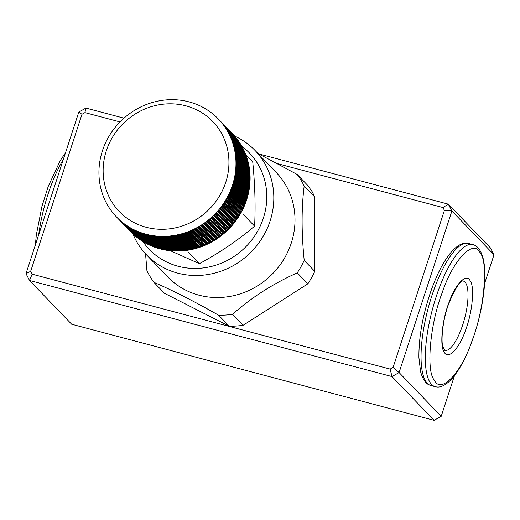 <?xml version="1.0" encoding="UTF-8"?>
<svg xmlns="http://www.w3.org/2000/svg" width="520" height="520" viewBox="0 0 520 520"><rect width="100%" height="100%" fill="white"/><g stroke="black" fill="none" stroke-linecap="round" stroke-linejoin="round"><path stroke-width="0.78" d="M454.5 375.622L441.194 416.319L399.094 372.56L451.893 211.003L494 254.761L490.445 247.93L448.338 204.172L259.096 153.998M123.974 118.17L85.904 108.082L78.806 112.086L26 273.644L29.555 280.475L71.663 324.233L434.096 420.322L391.989 376.571L399.094 372.56L393.081 367.432L390.143 369.096L32.123 274.17L30.654 271.343L81.984 114.276L78.806 112.086M442.943 207.539L444.418 210.366L451.893 211.003L448.338 204.172L442.943 207.539L277.882 163.774M120.023 121.921L84.929 112.619L85.904 108.082M494 254.761L484.614 283.471M84.929 112.619L81.984 114.276M444.418 210.366L393.081 367.432M441.194 416.319L434.096 420.322M30.654 271.343L26 273.644M32.123 274.17L29.555 280.475L391.989 376.571L390.143 369.096M465.654 329.849C459.485 348.374 448.078 360.36 444.314 352.268C439.569 346.905 441.942 320.639 448.754 303.127C454.922 284.603 466.329 272.617 470.093 280.709C474.838 286.072 472.466 312.338 465.654 329.849M442.188 292.74C430.157 323.317 425.848 371.026 434.298 380.088C440.772 394.628 461.487 372.866 472.225 340.236C484.25 309.66 488.566 261.95 480.116 252.889C473.642 238.349 452.926 260.111 442.188 292.74M146.542 254.885L167.739 276.906A75.29 70.48 -43.9 0 0 222.125 297.369A75.29 70.48 -43.9 0 0 288.724 249.808A75.29 70.48 -43.9 0 0 276.244 172.497L255.054 150.475A75.29 70.48 136.1 0 1 267.534 227.78A75.29 70.48 136.1 0 1 200.935 275.34A75.29 70.48 136.1 0 1 146.542 254.885A75.29 70.48 136.1 0 1 132.919 233.928M234.637 136.052A75.29 70.48 136.1 0 1 255.054 150.475M241.885 146.347A69.498 65.059 136.1 0 1 262.925 219.414A69.498 65.059 136.1 0 1 199.511 268.288A69.498 65.059 136.1 0 1 142.928 241.566M232.544 314.32A89.772 84.032 136.1 0 1 225.719 315.048A89.772 84.032 136.1 0 1 218.628 315.237L229.19 326.216A89.772 84.032 -43.9 0 0 236.281 326.027A89.772 84.032 -43.9 0 0 243.107 325.299L307.814 283.836L297.245 272.857C272.838 283.829 251.27 297.648 232.544 314.32L243.107 325.299M257.842 153.374L297.219 174.486A89.772 84.032 136.1 0 1 304.181 186.03C301.405 208 301.411 232.791 304.207 260.397A89.772 84.032 136.1 0 1 297.245 272.857M145.555 253.832L146.939 270.79A89.772 84.032 136.1 0 0 153.901 282.328C172.633 290.375 194.207 301.346 218.628 315.237M297.219 174.486L307.781 185.464L312.319 191.925L314.743 197.002L304.181 186.03M304.207 260.397L314.769 271.375L314.743 197.002M153.901 282.328L164.463 293.306L229.19 326.216M307.814 283.836A89.772 84.032 -43.9 0 0 314.769 271.375M245.719 154.479L252.72 161.752C254.995 184.893 255.625 206.356 254.592 226.155C237.894 240.35 219.492 252.85 199.388 263.666L170.424 250.731M243.646 214.78L254.592 226.155M199.388 263.666L188.442 252.285M193.388 108.374A64.87 60.716 136.1 0 1 222.69 190.047A64.87 60.716 136.1 0 1 138.697 224.744A64.87 60.716 136.1 0 1 109.388 143.065A64.87 60.716 136.1 0 1 193.388 108.374M136.559 230.932L150.69 245.615A70.662 66.138 136.1 0 1 149.695 245.174L135.564 230.49A70.662 66.138 -43.9 0 0 136.559 230.932A70.662 66.138 -43.9 0 0 137.163 231.192A70.662 66.138 -43.9 0 0 137.663 231.406A70.662 66.138 -43.9 0 0 138.171 231.614A70.662 66.138 136.1 0 0 138.781 231.855A70.662 66.138 -43.9 0 0 139.802 232.245A70.662 66.138 136.1 0 0 140.419 232.472A70.662 66.138 -43.9 0 0 141.453 232.837A70.662 66.138 136.1 0 0 142.077 233.044A70.662 66.138 -43.9 0 0 143.124 233.383A70.662 66.138 136.1 0 0 143.754 233.578A70.662 66.138 -43.9 0 0 144.807 233.883A70.662 66.138 136.1 0 0 145.444 234.058A70.662 66.138 -43.9 0 0 146.51 234.338A70.662 66.138 136.1 0 0 147.147 234.5A70.662 66.138 -43.9 0 0 148.226 234.748A70.662 66.138 136.1 0 0 148.87 234.891A70.662 66.138 -43.9 0 0 149.955 235.118A70.662 66.138 136.1 0 0 150.605 235.242A70.662 66.138 -43.9 0 0 151.697 235.436A70.662 66.138 136.1 0 0 152.347 235.541A70.662 66.138 -43.9 0 0 153.446 235.709A70.662 66.138 136.1 0 0 154.102 235.794A70.662 66.138 -43.9 0 0 155.207 235.931A70.662 66.138 136.1 0 0 155.863 236.008A70.662 66.138 -43.9 0 0 156.975 236.113A70.662 66.138 136.1 0 0 157.638 236.171A70.662 66.138 -43.9 0 0 158.75 236.249A70.662 66.138 136.1 0 0 159.419 236.281A70.662 66.138 -43.9 0 0 160.531 236.333A70.662 66.138 136.1 0 0 161.2 236.353A70.662 66.138 -43.9 0 0 162.318 236.373A70.662 66.138 136.1 0 0 162.988 236.373A70.662 66.138 -43.9 0 0 164.112 236.366A70.662 66.138 136.1 0 0 164.781 236.353A70.662 66.138 -43.9 0 0 165.906 236.308A70.662 66.138 136.1 0 0 166.576 236.275A70.662 66.138 -43.9 0 0 167.7 236.21A70.662 66.138 136.1 0 0 168.369 236.158A70.662 66.138 -43.9 0 0 169.494 236.061A70.662 66.138 136.1 0 0 170.164 235.995A70.662 66.138 -43.9 0 0 171.281 235.865A70.662 66.138 136.1 0 0 171.951 235.781A70.662 66.138 -43.9 0 0 173.076 235.625A70.662 66.138 136.1 0 0 173.739 235.528A70.662 66.138 -43.9 0 0 174.857 235.339A70.662 66.138 136.1 0 0 175.526 235.222A70.662 66.138 -43.9 0 0 176.638 235.008A70.662 66.138 136.1 0 0 177.3 234.871A70.662 66.138 -43.9 0 0 178.412 234.624A70.662 66.138 136.1 0 0 179.075 234.475A70.662 66.138 -43.9 0 0 180.18 234.202A70.662 66.138 136.1 0 0 180.837 234.033A70.662 66.138 -43.9 0 0 181.942 233.733A70.662 66.138 136.1 0 0 182.592 233.545A70.662 66.138 -43.9 0 0 183.69 233.22A70.662 66.138 136.1 0 0 184.34 233.012A70.662 66.138 -43.9 0 0 185.425 232.655A70.662 66.138 136.1 0 0 186.069 232.433A70.662 66.138 -43.9 0 0 187.148 232.05A70.662 66.138 136.1 0 0 187.792 231.816A70.662 66.138 -43.9 0 0 188.858 231.406A70.662 66.138 136.1 0 0 189.494 231.153A70.662 66.138 -43.9 0 0 190.554 230.711A70.662 66.138 136.1 0 0 191.185 230.444A70.662 66.138 -43.9 0 0 192.238 229.977A70.662 66.138 136.1 0 0 192.862 229.691A70.662 66.138 -43.9 0 0 193.901 229.203A70.662 66.138 136.1 0 0 194.519 228.897A70.662 66.138 -43.9 0 0 195.546 228.384A70.662 66.138 136.1 0 0 196.157 228.066A70.662 66.138 -43.9 0 0 197.171 227.519A70.662 66.138 136.1 0 0 197.775 227.188A70.662 66.138 -43.9 0 0 198.776 226.623A70.662 66.138 136.1 0 0 199.375 226.272A70.662 66.138 -43.9 0 0 200.363 225.68A70.662 66.138 136.1 0 0 200.947 225.316A70.662 66.138 -43.9 0 0 201.929 224.698A70.662 66.138 136.1 0 0 202.501 224.322A70.662 66.138 -43.9 0 0 203.463 223.678A70.662 66.138 136.1 0 0 204.035 223.288A70.662 66.138 -43.9 0 0 204.978 222.625A70.662 66.138 136.1 0 0 205.536 222.216A70.662 66.138 -43.9 0 0 206.466 221.526A70.662 66.138 136.1 0 0 207.019 221.111A70.662 66.138 -43.9 0 0 207.928 220.395A70.662 66.138 136.1 0 0 208.468 219.967A70.662 66.138 -43.9 0 0 209.358 219.225A70.662 66.138 136.1 0 0 209.892 218.784A70.662 66.138 -43.9 0 0 210.769 218.023A70.662 66.138 136.1 0 0 211.283 217.568A70.662 66.138 -43.9 0 0 212.141 216.788A70.662 66.138 136.1 0 0 212.647 216.32A70.662 66.138 -43.9 0 0 213.486 215.52A70.662 66.138 136.1 0 0 213.98 215.033A70.662 66.138 -43.9 0 0 214.799 214.214A70.662 66.138 136.1 0 0 215.28 213.72A70.662 66.138 -43.9 0 0 216.08 212.881A70.662 66.138 136.1 0 0 216.547 212.375A70.662 66.138 -43.9 0 0 217.328 211.517A70.662 66.138 136.1 0 0 217.783 210.997A70.662 66.138 -43.9 0 0 218.536 210.119A70.662 66.138 136.1 0 0 218.985 209.593A70.662 66.138 -43.9 0 0 219.719 208.696A70.662 66.138 136.1 0 0 220.149 208.156A70.662 66.138 -43.9 0 0 220.857 207.246A70.662 66.138 136.1 0 0 221.28 206.694A70.662 66.138 -43.9 0 0 221.962 205.764A70.662 66.138 136.1 0 0 222.372 205.205A70.662 66.138 -43.9 0 0 223.035 204.263A70.662 66.138 136.1 0 0 223.425 203.691A70.662 66.138 -43.9 0 0 224.061 202.728A70.662 66.138 136.1 0 0 224.439 202.15A70.662 66.138 -43.9 0 0 225.056 201.175A70.662 66.138 136.1 0 0 225.414 200.59A70.662 66.138 -43.9 0 0 226.005 199.602A70.662 66.138 136.1 0 0 226.35 199.004A70.662 66.138 -43.9 0 0 226.915 198.003A70.662 66.138 136.1 0 0 227.247 197.399A70.662 66.138 -43.9 0 0 227.786 196.385A70.662 66.138 136.1 0 0 228.105 195.774A70.662 66.138 -43.9 0 0 228.618 194.747A70.662 66.138 136.1 0 0 228.917 194.129A70.662 66.138 -43.9 0 0 229.405 193.096A70.662 66.138 136.1 0 0 229.691 192.472A70.662 66.138 -43.9 0 0 230.152 191.419A70.662 66.138 136.1 0 0 230.419 190.788A70.662 66.138 -43.9 0 0 230.854 189.728A70.662 66.138 136.1 0 0 231.108 189.092A70.662 66.138 -43.9 0 0 231.511 188.025A70.662 66.138 136.1 0 0 231.744 187.389A70.662 66.138 -43.9 0 0 232.128 186.31A70.662 66.138 136.1 0 0 232.349 185.666A70.662 66.138 -43.9 0 0 232.7 184.581A70.662 66.138 136.1 0 0 232.901 183.931A70.662 66.138 -43.9 0 0 233.227 182.839A70.662 66.138 136.1 0 0 233.409 182.182A70.662 66.138 -43.9 0 0 233.708 181.083A70.662 66.138 136.1 0 0 233.87 180.427A70.662 66.138 -43.9 0 0 234.143 179.322A70.662 66.138 136.1 0 0 234.292 178.666A70.662 66.138 -43.9 0 0 234.526 177.554A70.662 66.138 136.1 0 0 234.663 176.891A70.662 66.138 -43.9 0 0 234.871 175.78A70.662 66.138 136.1 0 0 234.988 175.117A70.662 66.138 -43.9 0 0 235.17 173.999A70.662 66.138 136.1 0 0 235.268 173.336A70.662 66.138 -43.9 0 0 235.424 172.218A70.662 66.138 136.1 0 0 235.502 171.548A70.662 66.138 -43.9 0 0 235.625 170.43A70.662 66.138 136.1 0 0 235.69 169.761A70.662 66.138 -43.9 0 0 235.781 168.643A70.662 66.138 136.1 0 0 235.833 167.973A70.662 66.138 -43.9 0 0 235.898 166.849A70.662 66.138 136.1 0 0 235.924 166.179A70.662 66.138 -43.9 0 0 235.957 165.061A70.662 66.138 136.1 0 0 235.969 164.392A70.662 66.138 -43.9 0 0 235.976 163.274A70.662 66.138 136.1 0 0 235.969 162.611A70.662 66.138 -43.9 0 0 235.944 161.493A70.662 66.138 136.1 0 0 235.924 160.829A70.662 66.138 -43.9 0 0 235.872 159.712A70.662 66.138 136.1 0 0 235.827 159.048A70.662 66.138 -43.9 0 0 235.749 157.937A70.662 66.138 136.1 0 0 235.69 157.281A70.662 66.138 -43.9 0 0 235.573 156.175A70.662 66.138 136.1 0 0 235.502 155.519A70.662 66.138 -43.9 0 0 235.358 154.414A70.662 66.138 136.1 0 0 235.268 153.764A70.662 66.138 -43.9 0 0 235.092 152.666A70.662 66.138 136.1 0 0 234.982 152.016A70.662 66.138 -43.9 0 0 234.786 150.93A70.662 66.138 136.1 0 0 234.656 150.28A70.662 66.138 -43.9 0 0 234.429 149.201A70.662 66.138 136.1 0 0 234.286 148.558A70.662 66.138 -43.9 0 0 234.026 147.492A70.662 66.138 136.1 0 0 233.864 146.855A70.662 66.138 -43.9 0 0 233.578 145.788A70.662 66.138 136.1 0 0 233.402 145.158A70.662 66.138 -43.9 0 0 233.083 144.105A70.662 66.138 136.1 0 0 232.889 143.481A70.662 66.138 -43.9 0 0 232.544 142.435A70.662 66.138 136.1 0 0 232.336 141.817A70.662 66.138 -43.9 0 0 231.966 140.79A70.662 66.138 136.1 0 0 231.738 140.173A70.662 66.138 -43.9 0 0 231.335 139.159A70.662 66.138 136.1 0 0 231.094 138.548A70.662 66.138 -43.9 0 0 230.666 137.547A70.662 66.138 136.1 0 0 230.406 136.948A70.662 66.138 -43.9 0 0 229.951 135.954A70.662 66.138 136.1 0 0 229.678 135.363A70.662 66.138 -43.9 0 0 229.197 134.381A70.662 66.138 136.1 0 0 228.904 133.803A70.662 66.138 -43.9 0 0 228.397 132.841A70.662 66.138 136.1 0 0 228.085 132.269A70.662 66.138 -43.9 0 0 227.558 131.313A70.662 66.138 136.1 0 0 227.233 130.754A70.662 66.138 -43.9 0 0 226.675 129.818A70.662 66.138 136.1 0 0 226.337 129.266A70.662 66.138 -43.9 0 0 225.752 128.349A70.662 66.138 136.1 0 0 225.394 127.803A70.662 66.138 -43.9 0 0 224.79 126.906A70.662 66.138 136.1 0 0 224.419 126.373A70.662 66.138 -43.9 0 0 223.789 125.489A70.662 66.138 136.1 0 0 223.405 124.969A70.662 66.138 -43.9 0 0 222.749 124.105A70.662 66.138 136.1 0 0 222.346 123.591A70.662 66.138 -43.9 0 0 221.669 122.746A70.662 66.138 136.1 0 0 221.254 122.252A70.662 66.138 -43.9 0 0 220.552 121.427A70.662 66.138 136.1 0 0 220.123 120.939A70.662 66.138 -43.9 0 0 219.401 120.133A70.662 66.138 136.1 0 0 218.959 119.659A70.662 66.138 -43.9 0 0 218.212 118.872A70.662 66.138 136.1 0 0 217.756 118.41A70.662 66.138 -43.9 0 0 216.989 117.644A70.662 66.138 136.1 0 0 216.522 117.195A70.662 66.138 -43.9 0 0 215.735 116.454A70.662 66.138 136.1 0 0 215.254 116.019A70.662 66.138 -43.9 0 0 214.442 115.297A70.662 66.138 136.1 0 0 213.954 114.874A70.662 66.138 -43.9 0 0 213.122 114.173A70.662 66.138 136.1 0 0 212.622 113.763A70.662 66.138 -43.9 0 0 211.77 113.094A70.662 66.138 136.1 0 0 211.256 112.697A70.662 66.138 -43.9 0 0 210.386 112.047A70.662 66.138 136.1 0 0 209.859 111.663A70.662 66.138 -43.9 0 0 208.975 111.04A70.662 66.138 136.1 0 0 208.436 110.669A70.662 66.138 -43.9 0 0 207.532 110.071A70.662 66.138 136.1 0 0 206.986 109.72A70.662 66.138 -43.9 0 0 206.063 109.142A70.662 66.138 136.1 0 0 205.511 108.803A70.662 66.138 -43.9 0 0 204.568 108.251A70.662 66.138 136.1 0 0 204.003 107.933A70.662 66.138 -43.9 0 0 203.047 107.406A70.662 66.138 136.1 0 0 202.475 107.101A70.662 66.138 -43.9 0 0 201.5 106.6A70.662 66.138 136.1 0 0 200.922 106.308A70.662 66.138 -43.9 0 0 199.933 105.84A70.662 66.138 136.1 0 0 199.342 105.56A70.662 66.138 -43.9 0 0 198.347 105.118A70.662 66.138 136.1 0 0 197.743 104.858A70.662 66.138 -43.9 0 0 197.243 104.644A70.662 66.138 -43.9 0 0 196.736 104.435A70.662 66.138 136.1 0 0 196.125 104.195A70.662 66.138 -43.9 0 0 195.104 103.805A70.662 66.138 136.1 0 0 194.487 103.578A70.662 66.138 -43.9 0 0 193.453 103.213A70.662 66.138 136.1 0 0 192.829 103.005A70.662 66.138 -43.9 0 0 191.783 102.667A70.662 66.138 136.1 0 0 191.152 102.473A70.662 66.138 -43.9 0 0 190.099 102.167A70.662 66.138 136.1 0 0 189.462 101.992A70.662 66.138 -43.9 0 0 188.396 101.712A70.662 66.138 136.1 0 0 187.759 101.549A70.662 66.138 -43.9 0 0 186.68 101.296A70.662 66.138 136.1 0 0 186.036 101.159A70.662 66.138 -43.9 0 0 184.951 100.932A70.662 66.138 136.1 0 0 184.301 100.809A70.662 66.138 -43.9 0 0 183.209 100.614A70.662 66.138 136.1 0 0 182.559 100.51A70.662 66.138 -43.9 0 0 181.461 100.341A70.662 66.138 136.1 0 0 180.804 100.249A70.662 66.138 -43.9 0 0 179.699 100.113A70.662 66.138 136.1 0 0 179.042 100.041A70.662 66.138 -43.9 0 0 177.931 99.938A70.662 66.138 136.1 0 0 177.268 99.879A70.662 66.138 -43.9 0 0 176.156 99.801A70.662 66.138 136.1 0 0 175.487 99.769A70.662 66.138 -43.9 0 0 174.375 99.716A70.662 66.138 136.1 0 0 173.706 99.697A70.662 66.138 -43.9 0 0 172.588 99.677A70.662 66.138 136.1 0 0 171.919 99.677A70.662 66.138 -43.9 0 0 170.794 99.684A70.662 66.138 136.1 0 0 170.125 99.697A70.662 66.138 -43.9 0 0 169 99.736A70.662 66.138 136.1 0 0 168.331 99.769A70.662 66.138 -43.9 0 0 167.206 99.84A70.662 66.138 136.1 0 0 166.536 99.892A70.662 66.138 -43.9 0 0 165.412 99.99A70.662 66.138 136.1 0 0 164.743 100.055A70.662 66.138 -43.9 0 0 163.625 100.184A70.662 66.138 136.1 0 0 162.955 100.269A70.662 66.138 -43.9 0 0 161.831 100.425A70.662 66.138 136.1 0 0 161.167 100.523A70.662 66.138 -43.9 0 0 160.049 100.711A70.662 66.138 136.1 0 0 159.38 100.828A70.662 66.138 -43.9 0 0 158.269 101.042A70.662 66.138 136.1 0 0 157.606 101.179A70.662 66.138 -43.9 0 0 156.494 101.419A70.662 66.138 136.1 0 0 155.831 101.576A70.662 66.138 -43.9 0 0 154.726 101.849A70.662 66.138 136.1 0 0 154.07 102.017A70.662 66.138 -43.9 0 0 152.965 102.317A70.662 66.138 136.1 0 0 152.315 102.505A70.662 66.138 -43.9 0 0 151.216 102.83A70.662 66.138 136.1 0 0 150.566 103.038A70.662 66.138 -43.9 0 0 149.481 103.395A70.662 66.138 136.1 0 0 148.837 103.61A70.662 66.138 -43.9 0 0 147.758 103.994A70.662 66.138 136.1 0 0 147.115 104.234A70.662 66.138 -43.9 0 0 146.048 104.644A70.662 66.138 136.1 0 0 145.412 104.897A70.662 66.138 -43.9 0 0 144.352 105.339A70.662 66.138 136.1 0 0 143.722 105.606A70.662 66.138 -43.9 0 0 142.669 106.073A70.662 66.138 136.1 0 0 142.044 106.353A70.662 66.138 -43.9 0 0 141.005 106.847A70.662 66.138 136.1 0 0 140.387 107.146A70.662 66.138 -43.9 0 0 139.36 107.666A70.662 66.138 136.1 0 0 138.749 107.984A70.662 66.138 -43.9 0 0 137.735 108.524A70.662 66.138 136.1 0 0 137.131 108.862A70.662 66.138 -43.9 0 0 136.13 109.427A70.662 66.138 136.1 0 0 135.531 109.772A70.662 66.138 -43.9 0 0 134.544 110.37A70.662 66.138 136.1 0 0 133.959 110.734A70.662 66.138 -43.9 0 0 132.977 111.352A70.662 66.138 136.1 0 0 132.405 111.728A70.662 66.138 -43.9 0 0 131.443 112.372A70.662 66.138 136.1 0 0 130.871 112.762A70.662 66.138 -43.9 0 0 129.928 113.425A70.662 66.138 136.1 0 0 129.37 113.835A70.662 66.138 -43.9 0 0 128.44 114.523A70.662 66.138 136.1 0 0 127.888 114.94A70.662 66.138 -43.9 0 0 126.978 115.655A70.662 66.138 136.1 0 0 126.438 116.084A70.662 66.138 -43.9 0 0 125.548 116.825A70.662 66.138 136.1 0 0 125.015 117.267A70.662 66.138 -43.9 0 0 124.137 118.027A70.662 66.138 136.1 0 0 123.624 118.482A70.662 66.138 -43.9 0 0 122.766 119.262A70.662 66.138 136.1 0 0 122.259 119.73A70.662 66.138 -43.9 0 0 121.42 120.53A70.662 66.138 136.1 0 0 120.926 121.017A70.662 66.138 -43.9 0 0 120.107 121.836A70.662 66.138 136.1 0 0 119.626 122.33A70.662 66.138 -43.9 0 0 118.827 123.169A70.662 66.138 136.1 0 0 118.359 123.676A70.662 66.138 -43.9 0 0 117.578 124.534A70.662 66.138 136.1 0 0 117.124 125.053A70.662 66.138 -43.9 0 0 116.37 125.931A70.662 66.138 136.1 0 0 115.921 126.458A70.662 66.138 -43.9 0 0 115.187 127.355A70.662 66.138 136.1 0 0 114.758 127.894A70.662 66.138 -43.9 0 0 114.049 128.804A70.662 66.138 136.1 0 0 113.627 129.357A70.662 66.138 -43.9 0 0 112.944 130.286A70.662 66.138 136.1 0 0 112.534 130.845A70.662 66.138 -43.9 0 0 111.872 131.787A70.662 66.138 136.1 0 0 111.481 132.359A70.662 66.138 -43.9 0 0 110.845 133.322A70.662 66.138 136.1 0 0 110.468 133.894A70.662 66.138 -43.9 0 0 109.85 134.869A70.662 66.138 136.1 0 0 109.492 135.46A70.662 66.138 -43.9 0 0 108.901 136.448A70.662 66.138 136.1 0 0 108.556 137.04A70.662 66.138 -43.9 0 0 107.991 138.047A70.662 66.138 136.1 0 0 107.659 138.645A70.662 66.138 -43.9 0 0 107.12 139.666A70.662 66.138 136.1 0 0 106.802 140.276A70.662 66.138 -43.9 0 0 106.288 141.303A70.662 66.138 136.1 0 0 105.989 141.921A70.662 66.138 -43.9 0 0 105.502 142.954A70.662 66.138 136.1 0 0 105.216 143.578A70.662 66.138 -43.9 0 0 104.754 144.631A70.662 66.138 136.1 0 0 104.487 145.262A70.662 66.138 -43.9 0 0 104.052 146.322A70.662 66.138 136.1 0 0 103.799 146.952A70.662 66.138 -43.9 0 0 103.395 148.024A70.662 66.138 136.1 0 0 103.162 148.662A70.662 66.138 -43.9 0 0 102.778 149.74A70.662 66.138 136.1 0 0 102.557 150.384A70.662 66.138 -43.9 0 0 102.206 151.47A70.662 66.138 136.1 0 0 102.005 152.12A70.662 66.138 -43.9 0 0 101.68 153.212A70.662 66.138 136.1 0 0 101.498 153.868A70.662 66.138 -43.9 0 0 101.198 154.966A70.662 66.138 136.1 0 0 101.036 155.623A70.662 66.138 -43.9 0 0 100.763 156.728A70.662 66.138 136.1 0 0 100.614 157.385A70.662 66.138 -43.9 0 0 100.38 158.496A70.662 66.138 136.1 0 0 100.243 159.159A70.662 66.138 -43.9 0 0 100.035 160.27A70.662 66.138 136.1 0 0 99.918 160.934A70.662 66.138 -43.9 0 0 99.736 162.052A70.662 66.138 136.1 0 0 99.638 162.715A70.662 66.138 -43.9 0 0 99.483 163.833A70.662 66.138 136.1 0 0 99.405 164.502A70.662 66.138 -43.9 0 0 99.281 165.62A70.662 66.138 136.1 0 0 99.216 166.29A70.662 66.138 -43.9 0 0 99.125 167.408A70.662 66.138 136.1 0 0 99.073 168.077A70.662 66.138 -43.9 0 0 99.008 169.202A70.662 66.138 136.1 0 0 98.982 169.871A70.662 66.138 -43.9 0 0 98.95 170.989A70.662 66.138 136.1 0 0 98.937 171.659A70.662 66.138 -43.9 0 0 98.93 172.776A70.662 66.138 136.1 0 0 98.937 173.44A70.662 66.138 -43.9 0 0 98.963 174.558A70.662 66.138 136.1 0 0 98.982 175.221A70.662 66.138 -43.9 0 0 99.034 176.339A70.662 66.138 136.1 0 0 99.08 177.002A70.662 66.138 -43.9 0 0 99.158 178.107A70.662 66.138 136.1 0 0 99.216 178.769A70.662 66.138 -43.9 0 0 99.333 179.875A70.662 66.138 136.1 0 0 99.405 180.531A70.662 66.138 -43.9 0 0 99.548 181.636A70.662 66.138 136.1 0 0 99.638 182.286A70.662 66.138 -43.9 0 0 99.814 183.385A70.662 66.138 136.1 0 0 99.924 184.035A70.662 66.138 -43.9 0 0 100.12 185.12A70.662 66.138 136.1 0 0 100.249 185.77A70.662 66.138 -43.9 0 0 100.477 186.849A70.662 66.138 136.1 0 0 100.62 187.486A70.662 66.138 -43.9 0 0 100.88 188.558A70.662 66.138 136.1 0 0 101.042 189.196A70.662 66.138 -43.9 0 0 101.328 190.261A70.662 66.138 136.1 0 0 101.504 190.892A70.662 66.138 -43.9 0 0 101.823 191.945A70.662 66.138 136.1 0 0 102.017 192.569A70.662 66.138 -43.9 0 0 102.362 193.609A70.662 66.138 136.1 0 0 102.57 194.233A70.662 66.138 -43.9 0 0 102.941 195.26A70.662 66.138 136.1 0 0 103.168 195.878A70.662 66.138 -43.9 0 0 103.571 196.892A70.662 66.138 136.1 0 0 103.812 197.496A70.662 66.138 -43.9 0 0 104.241 198.504A70.662 66.138 136.1 0 0 104.501 199.102A70.662 66.138 -43.9 0 0 104.956 200.096A70.662 66.138 136.1 0 0 105.228 200.688A70.662 66.138 -43.9 0 0 105.71 201.662A70.662 66.138 136.1 0 0 106.002 202.248A70.662 66.138 -43.9 0 0 106.509 203.209A70.662 66.138 136.1 0 0 106.821 203.781A70.662 66.138 -43.9 0 0 107.348 204.731A70.662 66.138 136.1 0 0 107.673 205.296A70.662 66.138 -43.9 0 0 108.231 206.232A70.662 66.138 136.1 0 0 108.57 206.785A70.662 66.138 -43.9 0 0 109.155 207.701A70.662 66.138 136.1 0 0 109.512 208.24A70.662 66.138 -43.9 0 0 110.117 209.144A70.662 66.138 136.1 0 0 110.487 209.677A70.662 66.138 -43.9 0 0 111.117 210.561A70.662 66.138 136.1 0 0 111.501 211.081A70.662 66.138 -43.9 0 0 112.158 211.946A70.662 66.138 136.1 0 0 112.56 212.453A70.662 66.138 -43.9 0 0 113.237 213.304A70.662 66.138 136.1 0 0 113.653 213.798A70.662 66.138 -43.9 0 0 114.355 214.624A70.662 66.138 136.1 0 0 114.784 215.111A70.662 66.138 -43.9 0 0 115.505 215.917A70.662 66.138 136.1 0 0 115.947 216.392A70.662 66.138 -43.9 0 0 116.695 217.178L130.826 231.862A70.662 66.138 136.1 0 0 131.274 232.323L117.15 217.639A70.662 66.138 136.1 0 1 116.695 217.178M218.212 118.872L232.343 133.555A70.662 66.138 136.1 0 1 233.09 134.342A70.662 66.138 136.1 0 1 233.532 134.816A70.662 66.138 136.1 0 1 234.254 135.623A70.662 66.138 136.1 0 1 234.683 136.11A70.662 66.138 136.1 0 1 235.385 136.935A70.662 66.138 136.1 0 1 235.794 137.43A70.662 66.138 136.1 0 1 236.477 138.274A70.662 66.138 136.1 0 1 236.873 138.788A70.662 66.138 136.1 0 1 237.53 139.653A70.662 66.138 136.1 0 1 237.913 140.173A70.662 66.138 136.1 0 1 238.55 141.056A70.662 66.138 136.1 0 1 238.921 141.59A70.662 66.138 136.1 0 1 239.525 142.487A70.662 66.138 136.1 0 1 239.883 143.032A70.662 66.138 136.1 0 1 240.461 143.949A70.662 66.138 136.1 0 1 240.806 144.501A70.662 66.138 136.1 0 1 241.358 145.438A70.662 66.138 136.1 0 1 241.683 145.997A70.662 66.138 136.1 0 1 242.216 146.952A70.662 66.138 136.1 0 1 242.528 147.524A70.662 66.138 136.1 0 1 243.029 148.486A70.662 66.138 136.1 0 1 243.328 149.065A70.662 66.138 136.1 0 1 243.802 150.046A70.662 66.138 136.1 0 1 244.082 150.638A70.662 66.138 136.1 0 1 244.536 151.632A70.662 66.138 136.1 0 1 244.797 152.23A70.662 66.138 136.1 0 1 245.219 153.231A70.662 66.138 136.1 0 1 245.466 153.842A70.662 66.138 136.1 0 1 245.863 154.856A70.662 66.138 136.1 0 1 246.097 155.474A70.662 66.138 136.1 0 1 246.467 156.501A70.662 66.138 136.1 0 1 246.675 157.118A70.662 66.138 136.1 0 1 247.019 158.165A70.662 66.138 136.1 0 1 247.214 158.788A70.662 66.138 136.1 0 1 247.526 159.841A70.662 66.138 136.1 0 1 247.708 160.472A70.662 66.138 136.1 0 1 247.994 161.538A70.662 66.138 136.1 0 1 248.157 162.175A70.662 66.138 136.1 0 1 248.411 163.241A70.662 66.138 136.1 0 1 248.56 163.885A70.662 66.138 136.1 0 1 248.787 164.964A70.662 66.138 136.1 0 1 248.911 165.613A70.662 66.138 136.1 0 1 249.113 166.699A70.662 66.138 136.1 0 1 249.223 167.349A70.662 66.138 136.1 0 1 249.392 168.447A70.662 66.138 136.1 0 1 249.489 169.097A70.662 66.138 136.1 0 1 249.626 170.203A70.662 66.138 136.1 0 1 249.704 170.859A70.662 66.138 136.1 0 1 249.815 171.964A70.662 66.138 136.1 0 1 249.873 172.627A70.662 66.138 136.1 0 1 249.958 173.732A70.662 66.138 136.1 0 1 249.997 174.395A70.662 66.138 136.1 0 1 250.055 175.513A70.662 66.138 136.1 0 1 250.075 176.176A70.662 66.138 136.1 0 1 250.101 177.294A70.662 66.138 136.1 0 1 250.107 177.957A70.662 66.138 136.1 0 1 250.101 179.075A70.662 66.138 136.1 0 1 250.088 179.744A70.662 66.138 136.1 0 1 250.055 180.863A70.662 66.138 136.1 0 1 250.023 181.532A70.662 66.138 136.1 0 1 249.958 182.656A70.662 66.138 136.1 0 1 249.912 183.326A70.662 66.138 136.1 0 1 249.821 184.444A70.662 66.138 136.1 0 1 249.756 185.114A70.662 66.138 136.1 0 1 249.633 186.232A70.662 66.138 136.1 0 1 249.548 186.901A70.662 66.138 136.1 0 1 249.399 188.019A70.662 66.138 136.1 0 1 249.301 188.682A70.662 66.138 136.1 0 1 249.119 189.8A70.662 66.138 136.1 0 1 249.002 190.463A70.662 66.138 136.1 0 1 248.794 191.575A70.662 66.138 136.1 0 1 248.658 192.238A70.662 66.138 136.1 0 1 248.424 193.349A70.662 66.138 136.1 0 1 248.268 194.006A70.662 66.138 136.1 0 1 248.001 195.111A70.662 66.138 136.1 0 1 247.832 195.767A70.662 66.138 136.1 0 1 247.54 196.865A70.662 66.138 136.1 0 1 247.351 197.522A70.662 66.138 136.1 0 1 247.026 198.614A70.662 66.138 136.1 0 1 246.825 199.264A70.662 66.138 136.1 0 1 246.474 200.35A70.662 66.138 136.1 0 1 246.259 200.993A70.662 66.138 136.1 0 1 245.875 202.072A70.662 66.138 136.1 0 1 245.642 202.709A70.662 66.138 136.1 0 1 245.232 203.781A70.662 66.138 136.1 0 1 244.985 204.412A70.662 66.138 136.1 0 1 244.55 205.472A70.662 66.138 136.1 0 1 244.283 206.102A70.662 66.138 136.1 0 1 243.822 207.155A70.662 66.138 136.1 0 1 243.536 207.779A70.662 66.138 136.1 0 1 243.048 208.812A70.662 66.138 136.1 0 1 242.749 209.43A70.662 66.138 136.1 0 1 242.236 210.457A70.662 66.138 136.1 0 1 241.917 211.068A70.662 66.138 136.1 0 1 241.378 212.082A70.662 66.138 136.1 0 1 241.046 212.686A70.662 66.138 136.1 0 1 240.481 213.688A70.662 66.138 136.1 0 1 240.136 214.286A70.662 66.138 136.1 0 1 239.544 215.274A70.662 66.138 136.1 0 1 239.181 215.858A70.662 66.138 136.1 0 1 238.569 216.833A70.662 66.138 136.1 0 1 238.192 217.412A70.662 66.138 136.1 0 1 237.549 218.374A70.662 66.138 136.1 0 1 237.166 218.946A70.662 66.138 136.1 0 1 236.496 219.889A70.662 66.138 136.1 0 1 236.093 220.447A70.662 66.138 136.1 0 1 235.404 221.377A70.662 66.138 136.1 0 1 234.988 221.93A70.662 66.138 136.1 0 1 234.28 222.839A70.662 66.138 136.1 0 1 233.844 223.379A70.662 66.138 136.1 0 1 233.116 224.276A70.662 66.138 136.1 0 1 232.667 224.803A70.662 66.138 136.1 0 1 231.914 225.68A70.662 66.138 136.1 0 1 231.458 226.2A70.662 66.138 136.1 0 1 230.678 227.058A70.662 66.138 136.1 0 1 230.211 227.565A70.662 66.138 136.1 0 1 229.411 228.404A70.662 66.138 136.1 0 1 228.93 228.897A70.662 66.138 136.1 0 1 228.111 229.717A70.662 66.138 136.1 0 1 227.617 230.204A70.662 66.138 136.1 0 1 226.779 231.004A70.662 66.138 136.1 0 1 226.272 231.472A70.662 66.138 136.1 0 1 225.414 232.252A70.662 66.138 136.1 0 1 224.894 232.707A70.662 66.138 136.1 0 1 224.016 233.467A70.662 66.138 136.1 0 1 223.489 233.909A70.662 66.138 136.1 0 1 222.599 234.65A70.662 66.138 136.1 0 1 222.06 235.079A70.662 66.138 136.1 0 1 221.143 235.794A70.662 66.138 136.1 0 1 220.597 236.21A70.662 66.138 136.1 0 1 219.667 236.899A70.662 66.138 136.1 0 1 219.108 237.308A70.662 66.138 136.1 0 1 218.16 237.972A70.662 66.138 136.1 0 1 217.594 238.362A70.662 66.138 136.1 0 1 216.632 239.005A70.662 66.138 136.1 0 1 216.053 239.382A70.662 66.138 136.1 0 1 215.078 240A70.662 66.138 136.1 0 1 214.494 240.364A70.662 66.138 136.1 0 1 213.506 240.955A70.662 66.138 136.1 0 1 212.908 241.306A70.662 66.138 136.1 0 1 211.906 241.872A70.662 66.138 136.1 0 1 211.302 242.203A70.662 66.138 136.1 0 1 210.288 242.749A70.662 66.138 136.1 0 1 209.677 243.067A70.662 66.138 136.1 0 1 208.65 243.581A70.662 66.138 136.1 0 1 208.033 243.886A70.662 66.138 136.1 0 1 206.993 244.374A70.662 66.138 136.1 0 1 206.369 244.66A70.662 66.138 136.1 0 1 205.316 245.128A70.662 66.138 136.1 0 1 204.685 245.394A70.662 66.138 136.1 0 1 203.625 245.837A70.662 66.138 136.1 0 1 202.989 246.09A70.662 66.138 136.1 0 1 201.922 246.5A70.662 66.138 136.1 0 1 201.279 246.733A70.662 66.138 136.1 0 1 200.2 247.117A70.662 66.138 136.1 0 1 199.556 247.338A70.662 66.138 136.1 0 1 198.464 247.696A70.662 66.138 136.1 0 1 197.815 247.904A70.662 66.138 136.1 0 1 196.722 248.228A70.662 66.138 136.1 0 1 196.066 248.417A70.662 66.138 136.1 0 1 194.968 248.716A70.662 66.138 136.1 0 1 194.311 248.885A70.662 66.138 136.1 0 1 193.206 249.158A70.662 66.138 136.1 0 1 192.543 249.308A70.662 66.138 136.1 0 1 191.431 249.555A70.662 66.138 136.1 0 1 190.769 249.691A70.662 66.138 136.1 0 1 189.657 249.906A70.662 66.138 136.1 0 1 188.988 250.023A70.662 66.138 136.1 0 1 187.869 250.211A70.662 66.138 136.1 0 1 187.2 250.308A70.662 66.138 136.1 0 1 186.082 250.464A70.662 66.138 136.1 0 1 185.412 250.549A70.662 66.138 136.1 0 1 184.288 250.679A70.662 66.138 136.1 0 1 183.619 250.744A70.662 66.138 136.1 0 1 182.494 250.842A70.662 66.138 136.1 0 1 181.825 250.894A70.662 66.138 136.1 0 1 180.7 250.965A70.662 66.138 136.1 0 1 180.031 250.991A70.662 66.138 136.1 0 1 178.912 251.036A70.662 66.138 136.1 0 1 178.243 251.05A70.662 66.138 136.1 0 1 177.119 251.056A70.662 66.138 136.1 0 1 176.449 251.056A70.662 66.138 136.1 0 1 175.331 251.036A70.662 66.138 136.1 0 1 174.661 251.017A70.662 66.138 136.1 0 1 173.544 250.965A70.662 66.138 136.1 0 1 172.881 250.933A70.662 66.138 136.1 0 1 171.769 250.855A70.662 66.138 136.1 0 1 171.106 250.796A70.662 66.138 136.1 0 1 169.994 250.692A70.662 66.138 136.1 0 1 169.338 250.614A70.662 66.138 136.1 0 1 168.233 250.478A70.662 66.138 136.1 0 1 167.577 250.393A70.662 66.138 136.1 0 1 166.478 250.224A70.662 66.138 136.1 0 1 165.822 250.12A70.662 66.138 136.1 0 1 164.73 249.925A70.662 66.138 136.1 0 1 164.086 249.802A70.662 66.138 136.1 0 1 163.001 249.574A70.662 66.138 136.1 0 1 162.357 249.431A70.662 66.138 136.1 0 1 161.278 249.184A70.662 66.138 136.1 0 1 160.641 249.022A70.662 66.138 136.1 0 1 159.575 248.742A70.662 66.138 136.1 0 1 158.938 248.567A70.662 66.138 136.1 0 1 157.885 248.261A70.662 66.138 136.1 0 1 157.255 248.066A70.662 66.138 136.1 0 1 156.208 247.728A70.662 66.138 136.1 0 1 155.584 247.52A70.662 66.138 136.1 0 1 154.55 247.156A70.662 66.138 136.1 0 1 153.933 246.928A70.662 66.138 136.1 0 1 152.912 246.539A70.662 66.138 136.1 0 1 152.302 246.298A70.662 66.138 136.1 0 1 151.794 246.09A70.662 66.138 136.1 0 1 151.294 245.875L137.163 231.192M117.15 217.639A70.662 66.138 -43.9 0 0 117.916 218.406L132.048 233.09A70.662 66.138 136.1 0 1 131.274 232.323L131.294 232.31M118.385 218.855A70.662 66.138 -43.9 0 0 119.171 219.596L133.302 234.28A70.662 66.138 136.1 0 1 132.509 233.539L118.385 218.855A70.662 66.138 136.1 0 1 117.916 218.406M119.652 220.031A70.662 66.138 -43.9 0 0 120.465 220.753L134.589 235.436A70.662 66.138 136.1 0 1 133.783 234.715L119.652 220.031A70.662 66.138 136.1 0 1 119.171 219.596M120.952 221.175A70.662 66.138 -43.9 0 0 121.784 221.871L135.915 236.555A70.662 66.138 136.1 0 1 135.083 235.859L120.952 221.175A70.662 66.138 136.1 0 1 120.465 220.753M122.284 222.281A70.662 66.138 -43.9 0 0 123.136 222.957L137.267 237.64A70.662 66.138 136.1 0 1 136.416 236.964L122.284 222.281A70.662 66.138 136.1 0 1 121.784 221.871M123.65 223.353A70.662 66.138 -43.9 0 0 124.52 224.003L138.651 238.686A70.662 66.138 136.1 0 1 137.781 238.036L123.65 223.353A70.662 66.138 136.1 0 1 123.136 222.957M125.047 224.386A70.662 66.138 -43.9 0 0 125.931 225.011L140.062 239.694A70.662 66.138 136.1 0 1 139.172 239.07L125.047 224.386A70.662 66.138 136.1 0 1 124.52 224.003M126.471 225.375A70.662 66.138 -43.9 0 0 127.374 225.979L141.505 240.662A70.662 66.138 136.1 0 1 140.595 240.058L126.471 225.375A70.662 66.138 136.1 0 1 125.931 225.011M127.92 226.33A70.662 66.138 -43.9 0 0 128.843 226.909L142.974 241.592A70.662 66.138 136.1 0 1 142.051 241.014L127.92 226.33A70.662 66.138 136.1 0 1 127.374 225.979M129.395 227.247A70.662 66.138 -43.9 0 0 130.338 227.799L144.469 242.483A70.662 66.138 136.1 0 1 143.526 241.93L129.395 227.247A70.662 66.138 136.1 0 1 128.843 226.909M130.904 228.118A70.662 66.138 -43.9 0 0 131.859 228.644L145.99 243.328A70.662 66.138 136.1 0 1 145.035 242.801L130.904 228.118A70.662 66.138 136.1 0 1 130.338 227.799M132.431 228.95A70.662 66.138 -43.9 0 0 133.406 229.45L147.531 244.133A70.662 66.138 136.1 0 1 146.562 243.633L132.431 228.95A70.662 66.138 136.1 0 1 131.859 228.644M133.984 229.743A70.662 66.138 -43.9 0 0 134.972 230.211L149.103 244.894A70.662 66.138 136.1 0 1 148.115 244.426L133.984 229.743A70.662 66.138 136.1 0 1 133.406 229.45M135.564 230.49A70.662 66.138 136.1 0 1 134.972 230.211M151.489 245.453L151.294 245.875A70.662 66.138 136.1 0 1 150.69 245.615M149.89 244.784L149.695 245.174A70.662 66.138 136.1 0 1 149.103 244.894M152.302 246.298L138.171 231.614M153.114 246.077L152.912 246.539L138.781 231.855M148.304 244.069L148.115 244.426A70.662 66.138 136.1 0 1 147.531 244.133M153.933 246.928L139.802 232.245M154.752 246.656L154.55 247.156L140.419 232.472M146.744 243.315L146.562 243.633A70.662 66.138 136.1 0 1 145.99 243.328M155.584 247.52L141.453 232.837M156.41 247.189L156.208 247.728L142.077 233.044M145.203 242.515L145.035 242.801A70.662 66.138 136.1 0 1 144.469 242.483M157.255 248.066L143.124 233.383M158.087 247.683L157.885 248.261L143.754 233.578M143.689 241.67L143.526 241.93A70.662 66.138 136.1 0 1 142.974 241.592M158.938 248.567L144.807 233.883M159.776 248.125L159.575 248.742L145.444 234.058M142.201 240.786L142.051 241.014A70.662 66.138 136.1 0 1 141.505 240.662M160.641 249.022L146.51 234.338M161.473 248.521L161.278 249.184L147.147 234.5M140.738 239.863L140.595 240.058A70.662 66.138 136.1 0 1 140.062 239.694M162.357 249.431L148.226 234.748M163.189 248.872L163.001 249.574L148.87 234.891M139.295 238.901L139.172 239.07A70.662 66.138 136.1 0 1 138.651 238.686M164.086 249.802L149.955 235.118M151.684 235.43L164.912 249.184L164.73 249.925L150.605 235.242M137.891 237.894L137.781 238.036A70.662 66.138 136.1 0 1 137.267 237.64M165.822 250.12L151.697 235.436M153.374 235.697L166.634 249.483L166.478 250.224L152.347 235.541M136.506 236.853L136.416 236.964A70.662 66.138 136.1 0 1 135.915 236.555M167.577 250.393L153.446 235.709M155.077 235.917L168.369 249.73L168.233 250.478L154.102 235.794M135.155 235.775L135.083 235.859A70.662 66.138 136.1 0 1 134.589 235.436M169.338 250.614L155.207 235.931M156.799 236.1L170.118 249.938L169.994 250.692L155.863 236.008M133.835 234.656L133.783 234.715A70.662 66.138 136.1 0 1 133.302 234.28M171.106 250.796L156.975 236.113M158.522 236.23L171.867 250.101L171.769 250.855L157.638 236.171M132.548 233.5L132.509 233.539A70.662 66.138 136.1 0 1 132.048 233.09M172.881 250.933L158.75 236.249M160.258 236.321L173.628 250.218L173.544 250.965L159.419 236.281M174.661 251.017L160.531 236.333M162.006 236.366L175.389 250.283L175.331 251.036L161.2 236.353M175.714 250.289A69.882 65.409 136.1 0 1 175.389 250.283M176.449 251.056L162.318 236.373M163.755 236.373L177.164 250.302L177.119 251.056L162.988 236.373M177.522 250.302A69.882 65.409 136.1 0 1 177.164 250.302M178.243 251.05L164.112 236.366M165.503 236.327L178.932 250.283L178.912 251.036L164.781 236.353M179.335 250.269A69.882 65.409 136.1 0 1 178.932 250.283M180.031 250.991L165.906 236.308M167.264 236.236L180.707 250.211L180.7 250.965L166.576 236.275M181.149 250.185A69.882 65.409 136.1 0 1 180.707 250.211M181.825 250.894L167.7 236.21M169.019 236.106L182.481 250.094L182.494 250.842L168.369 236.158M182.956 250.055A69.882 65.409 136.1 0 1 182.481 250.094M183.619 250.744L169.494 236.061M170.781 235.924L184.256 249.931L184.288 250.679L170.164 235.995M184.763 249.873A69.882 65.409 136.1 0 1 184.256 249.931M185.412 250.549L171.281 235.865M172.536 235.703L186.024 249.724L186.082 250.464L171.951 235.781M186.563 249.645A69.882 65.409 136.1 0 1 186.024 249.724M187.2 250.308L173.076 235.625M174.291 235.436L187.792 249.464L187.869 250.211L173.739 235.528M188.364 249.373A69.882 65.409 136.1 0 1 187.792 249.464M188.988 250.023L174.857 235.339M176.046 235.125L189.56 249.165L189.657 249.906L175.526 235.222M190.158 249.054A69.882 65.409 136.1 0 1 189.56 249.165M190.769 249.691L176.638 235.008M177.794 234.767L191.321 248.82L191.431 249.555L177.3 234.871M191.939 248.683A69.882 65.409 136.1 0 1 191.321 248.82M192.543 249.308L178.412 234.624M179.536 234.364L193.069 248.424L193.206 249.158L179.075 234.475M193.719 248.268A69.882 65.409 136.1 0 1 193.069 248.424M194.311 248.885L180.18 234.202M181.272 233.916L194.811 247.988L194.968 248.716L180.837 234.033M195.488 247.812A69.882 65.409 136.1 0 1 194.811 247.988M196.066 248.417L181.942 233.733M183.001 233.428L196.547 247.507L196.722 248.228L182.592 233.545M197.243 247.306A69.882 65.409 136.1 0 1 196.547 247.507M197.815 247.904L183.69 233.22M184.717 232.889L198.276 246.981L198.464 247.696L184.34 233.012M198.984 246.753A69.882 65.409 136.1 0 1 198.276 246.981M199.556 247.338L185.425 232.655M186.42 232.317L200.2 247.117L186.069 232.433M200.72 246.155A69.882 65.409 136.1 0 1 199.986 246.415M201.279 246.733L187.148 232.05M188.117 231.692L201.922 246.5L187.792 231.816M202.436 245.511A69.882 65.409 136.1 0 1 201.689 245.797M202.989 246.09L188.858 231.406M189.794 231.03L203.625 245.837L189.494 231.153M204.139 244.829A69.882 65.409 136.1 0 1 203.379 245.141M204.685 245.394L190.554 230.711M191.464 230.321L205.316 245.128L191.185 230.444M205.829 244.101A69.882 65.409 136.1 0 1 205.049 244.439M206.369 244.66L192.238 229.977M193.115 229.573L206.993 244.374L192.862 229.691M207.493 243.328A69.882 65.409 136.1 0 1 206.707 243.698M208.033 243.886L193.901 229.203M194.747 228.787L208.65 243.581L194.519 228.897M209.144 242.515A69.882 65.409 136.1 0 1 208.344 242.918M209.677 243.067L195.546 228.384M196.365 227.955L210.288 242.749L196.157 228.066M210.775 241.657A69.882 65.409 136.1 0 1 209.963 242.093M211.302 242.203L197.171 227.519M197.964 227.084L211.906 241.872L197.775 227.188M212.388 240.76A69.882 65.409 136.1 0 1 211.569 241.228M212.908 241.306L198.776 226.623M199.537 226.181L213.506 240.955L199.375 226.272M213.974 239.824A69.882 65.409 136.1 0 1 213.148 240.318M214.494 240.364L200.363 225.68M201.097 225.232L215.078 240L200.947 225.316M215.54 238.849A69.882 65.409 136.1 0 1 214.708 239.375M216.053 239.382L201.929 224.698M202.625 224.244L216.632 239.005L202.501 224.322M217.081 237.828A69.882 65.409 136.1 0 1 216.242 238.388M217.594 238.362L203.463 223.678M204.139 223.217L218.16 237.972L204.035 223.288M218.595 236.775A69.882 65.409 136.1 0 1 217.756 237.367M219.108 237.308L204.978 222.625M205.621 222.157L219.667 236.899L205.536 222.216M220.083 235.683A69.882 65.409 136.1 0 1 219.245 236.308M220.597 236.21L206.466 221.526M207.083 221.058L221.143 235.794L207.019 221.111M221.546 234.553A69.882 65.409 136.1 0 1 220.701 235.209M222.06 235.079L207.928 220.395M208.52 219.921L222.599 234.65L208.468 219.967M222.983 233.383A69.882 65.409 136.1 0 1 222.138 234.078M223.489 233.909L209.358 219.225M209.924 218.751L224.016 233.467L209.892 218.784M224.386 232.18A69.882 65.409 136.1 0 1 223.548 232.908M224.894 232.707L210.769 218.023M211.302 217.549L225.414 232.252L211.283 217.568M225.764 230.945A69.882 65.409 136.1 0 1 224.926 231.712M226.272 231.472L212.141 216.788M226.779 231.004L212.647 216.32L226.779 231.004M227.11 229.678A69.882 65.409 136.1 0 1 226.272 230.471M227.617 230.204L213.486 215.52M228.111 229.717L213.98 215.033M227.604 229.19A69.882 65.409 136.1 0 0 228.41 228.384L214.799 214.214M228.41 228.384L214.786 214.227M229.411 228.404L215.28 213.72M228.904 227.877A69.882 65.409 136.1 0 0 229.678 227.065L216.08 212.881M229.678 227.065L216.053 212.908M230.678 227.058L216.547 212.375M230.172 226.531A69.882 65.409 136.1 0 0 230.912 225.713L217.328 211.517M230.912 225.713L217.289 211.556M231.914 225.68L217.783 210.997M231.406 225.154A69.882 65.409 136.1 0 0 232.108 224.334L218.536 210.119M232.108 224.334L218.491 210.178M233.116 224.276L218.985 209.593M232.603 223.743A69.882 65.409 136.1 0 0 233.272 222.924L219.719 208.696M233.272 222.924L219.655 208.774M234.28 222.839L220.149 208.156M233.766 222.306A69.882 65.409 136.1 0 0 234.403 221.488L220.857 207.246M234.403 221.488L220.786 207.337M235.404 221.377L221.28 206.694M234.891 220.844A69.882 65.409 136.1 0 0 235.495 220.025L221.962 205.764M235.495 220.025L221.884 205.881M236.496 219.889L222.372 205.205M235.983 219.356A69.882 65.409 136.1 0 0 236.555 218.536L223.035 204.263M236.555 218.536L222.944 204.393M237.549 218.374L223.425 203.691M237.036 217.834A69.882 65.409 136.1 0 0 237.575 217.029L224.061 202.728M237.575 217.029L223.964 202.885M238.569 216.833L224.439 202.15M238.043 216.294A69.882 65.409 136.1 0 0 238.55 215.488L225.056 201.175M238.55 215.488L224.946 201.35M239.544 215.274L225.414 200.59M239.018 214.728A69.882 65.409 136.1 0 0 239.493 213.935L226.005 199.602M239.493 213.935L225.894 199.797M240.481 213.688L226.35 199.004M239.954 213.142A69.882 65.409 136.1 0 0 240.396 212.349L226.915 198.003M240.396 212.349L226.798 198.218M241.378 212.082L227.247 197.399M240.844 211.53A69.882 65.409 136.1 0 0 241.254 210.75L227.786 196.385M241.254 210.75L227.662 196.625M242.236 210.457L228.105 195.774M241.696 209.898A69.882 65.409 136.1 0 0 242.08 209.131L228.618 194.747M242.08 209.131L228.488 195.013M243.048 208.812L228.917 194.129M242.502 208.247A69.882 65.409 136.1 0 0 242.853 207.493L229.405 193.096M242.853 207.493L229.275 193.381M243.822 207.155L229.691 192.472M243.269 206.583A69.882 65.409 136.1 0 0 243.594 205.842L244.283 206.102L230.152 191.419M243.594 205.842L230.016 191.731M244.55 205.472L230.419 190.788M243.99 204.893A69.882 65.409 136.1 0 0 244.29 204.172L244.985 204.412L230.854 189.728M244.29 204.172L230.718 190.067M245.232 203.781L231.108 189.092M244.673 203.19A69.882 65.409 136.1 0 0 244.94 202.482L245.642 202.709L231.511 188.025M244.94 202.482L231.374 188.389M245.875 202.072L231.744 187.389M245.303 201.474A69.882 65.409 136.1 0 0 245.544 200.785L246.259 200.993L232.128 186.31M245.544 200.785L231.992 186.7M246.474 200.35L232.349 185.666M245.895 199.745A69.882 65.409 136.1 0 0 246.109 199.076L246.825 199.264L232.7 184.581M246.109 199.076L232.564 184.997M247.026 198.614L232.901 183.931M246.441 197.997A69.882 65.409 136.1 0 0 246.63 197.353L247.351 197.522L233.227 182.839M246.63 197.353L233.097 183.281M247.54 196.865L233.409 182.182M246.942 196.242A69.882 65.409 136.1 0 0 247.104 195.618L247.832 195.767L233.708 181.083M247.104 195.618L233.578 181.558M248.001 195.111L233.87 180.427M247.39 194.48A69.882 65.409 136.1 0 0 247.533 193.875L248.268 194.006L234.143 179.322M247.533 193.875L234.019 179.829M248.424 193.349L234.292 178.666M247.8 192.706A69.882 65.409 136.1 0 0 247.923 192.127L248.658 192.238L234.526 177.554M247.923 192.127L234.416 178.094M248.794 191.575L234.663 176.891M248.157 190.918A69.882 65.409 136.1 0 0 248.261 190.372L249.002 190.463L234.871 175.78M248.261 190.372L234.767 176.352M249.119 189.8L234.988 175.117M248.475 189.131A69.882 65.409 136.1 0 0 248.553 188.611L249.301 188.682L235.17 173.999M248.553 188.611L235.072 174.603M249.399 188.019L235.268 173.336M248.742 187.33A69.882 65.409 136.1 0 0 248.8 186.849L249.548 186.901L235.424 172.218M248.8 186.849L235.339 172.855M249.633 186.232L235.502 171.548M248.957 185.53A69.882 65.409 136.1 0 0 249.002 185.081L249.756 185.114L235.625 170.43M249.002 185.081L235.553 171.1M249.821 184.444L235.69 169.761M249.125 183.722A69.882 65.409 136.1 0 0 249.158 183.313L249.912 183.326L235.781 168.643M249.158 183.313L235.729 169.351M249.958 182.656L235.833 167.973M249.249 181.916A69.882 65.409 136.1 0 0 249.269 181.539L250.023 181.532L235.898 166.849M249.269 181.539L235.853 167.596M250.055 180.863L235.924 166.179M249.327 180.108A69.882 65.409 136.1 0 0 249.333 179.77L250.088 179.744L235.957 165.061M249.333 179.77L235.937 165.847M250.101 179.075L235.969 164.392M249.353 178.302A69.882 65.409 136.1 0 0 249.353 178.003L250.107 177.957L235.976 163.274M249.353 178.003L235.976 164.106M250.101 177.294L235.969 162.611M249.327 176.488A69.882 65.409 136.1 0 0 249.321 176.241L250.075 176.176L235.944 161.493M249.321 176.241L235.969 162.363M250.055 175.513L235.924 160.829M249.256 174.681A69.882 65.409 136.1 0 0 249.243 174.48L249.997 174.395L235.872 159.712M249.243 174.48L235.917 160.628M249.958 173.732L235.827 159.048M249.132 172.881A69.882 65.409 136.1 0 0 249.119 172.731L249.873 172.627L235.749 157.937M249.119 172.731L235.82 158.906M249.815 171.964L235.69 157.281M248.963 171.073A69.882 65.409 136.1 0 0 248.957 170.983L249.704 170.859L235.573 156.175M248.957 170.983L235.677 157.19M249.626 170.203L235.502 155.519M248.742 169.28A69.882 65.409 136.1 0 0 248.736 169.24L249.489 169.097L235.358 154.414M248.736 169.24L235.495 155.48M249.392 168.447L235.268 153.764M248.495 167.511L249.223 167.349L235.092 152.666M249.113 166.699L234.982 152.016M248.228 165.782L248.911 165.613L234.786 150.93M248.787 164.964L234.656 150.28M247.917 164.06L248.56 163.885L234.429 149.201M248.411 163.241L234.286 148.558M247.553 162.351L248.157 162.175L234.026 147.492M247.994 161.538L233.864 146.855M247.15 160.654L247.708 160.472L233.578 145.788M247.526 159.841L233.402 145.158M246.694 158.977L247.214 158.788L233.083 144.105M247.019 158.165L232.889 143.481M246.194 157.306L246.675 157.118L232.544 142.435M246.467 156.501L232.336 141.817M245.648 155.656L246.097 155.474L231.966 140.79M245.863 154.856L231.738 140.173M245.056 154.017L245.466 153.842L231.335 139.159M245.219 153.231L231.094 138.548M244.419 152.406L244.797 152.23L230.666 137.547M244.536 151.632L230.406 136.948M243.744 150.806L244.082 150.638L229.951 135.954M243.802 150.046L229.678 135.363M243.022 149.234L243.328 149.065L229.197 134.381M243.029 148.486L228.904 133.803M242.255 147.673L228.397 132.841M242.216 146.952L228.085 132.269M241.442 146.146L227.558 131.313M241.358 145.438L227.233 130.754M240.591 144.638L226.675 129.818M240.461 143.949L226.337 129.266M239.701 143.156L225.752 128.349M239.525 142.487L225.394 127.803M238.764 141.7L224.79 126.906M238.55 141.056L224.419 126.373M237.79 140.27L223.789 125.489M237.53 139.653L223.405 124.969M236.775 138.866L222.749 124.105M236.477 138.274L222.346 123.591M235.722 137.495L221.669 122.746M235.385 136.935L221.254 122.252M234.631 136.149L220.552 121.427M234.254 135.623L220.123 120.939M233.5 134.836L219.401 120.133M233.09 134.342L218.959 119.659M461.708 327.821A35.906 10.985 -75.2 0 1 444.801 350.35L443.001 346.97C440.81 342.531 442.299 320.418 448.825 303.459C461.643 273.325 464.159 282.763 463.209 280.93A35.906 10.985 -75.2 0 1 461.708 327.821M438.243 290.713A73.483 22.477 104.8 0 0 435.175 386.666C436.254 386.711 441.344 389.435 451.068 379.672C458.835 371.169 465.913 358.131 472.297 340.568C479.226 320.976 483.334 301.918 484.621 283.381C485.225 273.546 484.757 265.317 483.21 258.707C481.059 250.419 477.601 245.719 472.836 244.614A73.483 22.477 104.8 0 0 438.243 290.713M433.979 289.582A73.483 22.477 104.8 0 0 430.911 385.535C429.956 385.041 424.184 384.891 420.57 371.585L418.918 357.669C418.697 336.85 422.877 314.151 431.457 289.582C437.801 272.116 444.834 259.123 452.562 250.608C458.549 244.452 463.885 242.08 468.572 243.483A73.483 22.477 104.8 0 0 433.979 289.582M38.681 234.839A73.483 22.477 -75.2 0 1 63.303 159.517M468.572 243.483L472.836 244.614M430.911 385.535L435.175 386.666M65.501 152.782L60.307 160.485L48.191 186.505L41.964 206.278L36.309 235.04L35.386 244.933"/></g></svg>
